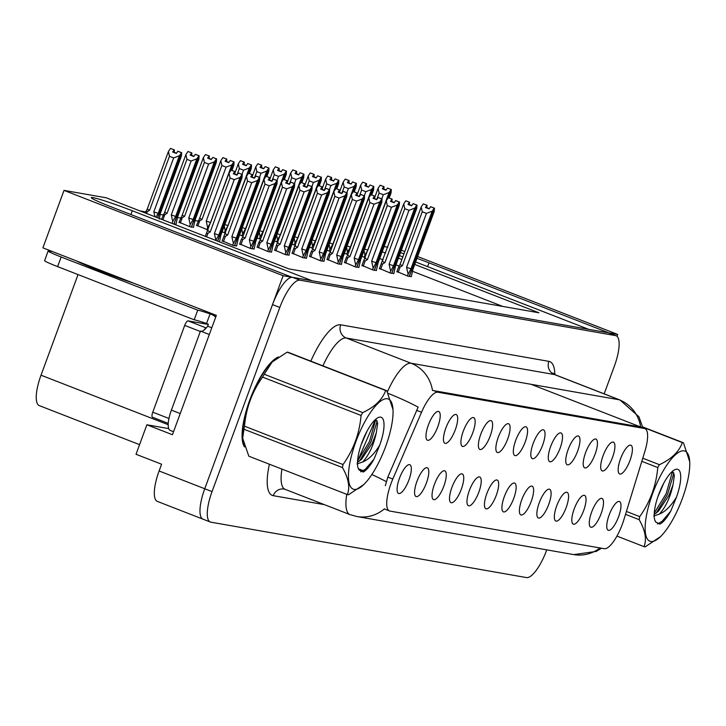<?xml version="1.0" encoding="UTF-8"?>
<svg xmlns="http://www.w3.org/2000/svg" width="726" height="726" viewBox="0 0 726 726"><rect width="100%" height="100%" fill="white"/><g stroke="black" fill="none" stroke-linecap="round" stroke-linejoin="round"><path stroke-width="1.09" d="M542.649 445.102A15.437 4.719 111.3 0 0 542.567 429.828A15.437 4.719 111.3 0 0 533.183 443.441A15.437 4.719 111.3 0 0 531.577 458.052A15.437 4.719 111.3 0 0 542.649 445.102M525.179 442.034A15.437 4.719 111.3 0 0 525.098 426.761A15.437 4.719 111.3 0 0 515.714 440.373A15.437 4.719 111.3 0 0 514.108 454.984A15.437 4.719 111.3 0 0 525.179 442.034M507.701 438.967A15.437 4.719 111.3 0 0 507.619 423.694A15.437 4.719 111.3 0 0 498.245 437.306A15.437 4.719 111.3 0 0 496.629 451.917A15.437 4.719 111.3 0 0 507.701 438.967M583.65 510.596A15.437 4.719 111.3 0 0 583.568 495.323A15.437 4.719 111.3 0 0 574.193 508.935A15.437 4.719 111.3 0 0 572.578 523.546A15.437 4.719 111.3 0 0 583.65 510.596M531.232 501.394A15.437 4.719 111.3 0 0 531.151 486.121A15.437 4.719 111.3 0 0 521.776 499.733A15.437 4.719 111.3 0 0 520.161 514.344A15.437 4.719 111.3 0 0 531.232 501.394M630.005 460.438A15.437 4.719 111.3 0 0 629.923 445.165A15.437 4.719 111.3 0 0 620.539 458.778A15.437 4.719 111.3 0 0 618.933 473.388A15.437 4.719 111.3 0 0 630.005 460.438M548.711 504.461A15.437 4.719 111.3 0 0 548.62 489.188A15.437 4.719 111.3 0 0 539.246 502.8A15.437 4.719 111.3 0 0 537.639 517.411A15.437 4.719 111.3 0 0 548.711 504.461M601.119 513.663A15.437 4.719 111.3 0 0 601.037 498.39A15.437 4.719 111.3 0 0 591.663 512.002A15.437 4.719 111.3 0 0 590.047 526.613A15.437 4.719 111.3 0 0 601.119 513.663M455.293 429.765A15.437 4.719 111.3 0 0 455.211 414.492A15.437 4.719 111.3 0 0 445.828 428.104A15.437 4.719 111.3 0 0 444.221 442.715A15.437 4.719 111.3 0 0 455.293 429.765M461.355 489.124A15.437 4.719 111.3 0 0 461.264 473.851A15.437 4.719 111.3 0 0 451.89 487.464A15.437 4.719 111.3 0 0 450.274 502.074A15.437 4.719 111.3 0 0 461.355 489.124M595.066 454.304A15.437 4.719 111.3 0 0 594.975 439.03A15.437 4.719 111.3 0 0 585.601 452.643A15.437 4.719 111.3 0 0 583.985 467.254A15.437 4.719 111.3 0 0 595.066 454.304M426.407 482.99A15.437 4.719 111.3 0 0 426.325 467.716A15.437 4.719 111.3 0 0 416.951 481.329A15.437 4.719 111.3 0 0 415.336 495.94A15.437 4.719 111.3 0 0 426.407 482.99M566.18 507.528A15.437 4.719 111.3 0 0 566.098 492.255A15.437 4.719 111.3 0 0 556.715 505.868A15.437 4.719 111.3 0 0 555.109 520.478A15.437 4.719 111.3 0 0 566.18 507.528M478.824 492.192A15.437 4.719 111.3 0 0 478.743 476.918A15.437 4.719 111.3 0 0 469.359 490.531A15.437 4.719 111.3 0 0 467.753 505.142A15.437 4.719 111.3 0 0 478.824 492.192M612.535 457.371A15.437 4.719 111.3 0 0 612.454 442.098A15.437 4.719 111.3 0 0 603.07 455.71A15.437 4.719 111.3 0 0 601.464 470.321A15.437 4.719 111.3 0 0 612.535 457.371M513.763 498.326A15.437 4.719 111.3 0 0 513.681 483.053A15.437 4.719 111.3 0 0 504.307 496.666A15.437 4.719 111.3 0 0 502.691 511.276A15.437 4.719 111.3 0 0 513.763 498.326M560.118 448.169A15.437 4.719 111.3 0 0 560.036 432.896A15.437 4.719 111.3 0 0 550.662 446.508A15.437 4.719 111.3 0 0 549.047 461.119A15.437 4.719 111.3 0 0 560.118 448.169M496.294 495.259A15.437 4.719 111.3 0 0 496.212 479.986A15.437 4.719 111.3 0 0 486.828 493.598A15.437 4.719 111.3 0 0 485.222 508.209A15.437 4.719 111.3 0 0 496.294 495.259M443.876 486.057A15.437 4.719 111.3 0 0 443.795 470.784A15.437 4.719 111.3 0 0 434.42 484.396A15.437 4.719 111.3 0 0 432.805 499.007A15.437 4.719 111.3 0 0 443.876 486.057M577.587 451.236A15.437 4.719 111.3 0 0 577.506 435.963A15.437 4.719 111.3 0 0 568.131 449.575A15.437 4.719 111.3 0 0 566.516 464.186A15.437 4.719 111.3 0 0 577.587 451.236M408.938 479.922A15.437 4.719 111.3 0 0 408.856 464.649A15.437 4.719 111.3 0 0 399.472 478.262A15.437 4.719 111.3 0 0 397.866 492.872A15.437 4.719 111.3 0 0 408.938 479.922M490.232 435.899A15.437 4.719 111.3 0 0 490.15 420.626A15.437 4.719 111.3 0 0 480.775 434.239A15.437 4.719 111.3 0 0 479.16 448.85A15.437 4.719 111.3 0 0 490.232 435.899M472.762 432.832A15.437 4.719 111.3 0 0 472.68 417.559A15.437 4.719 111.3 0 0 463.297 431.171A15.437 4.719 111.3 0 0 461.691 445.782A15.437 4.719 111.3 0 0 472.762 432.832M618.597 516.731A15.437 4.719 111.3 0 0 618.507 501.457A15.437 4.719 111.3 0 0 609.132 515.07A15.437 4.719 111.3 0 0 607.517 529.681A15.437 4.719 111.3 0 0 618.597 516.731M437.823 426.697A15.437 4.719 111.3 0 0 437.733 411.424A15.437 4.719 111.3 0 0 428.358 425.037A15.437 4.719 111.3 0 0 426.743 439.647A15.437 4.719 111.3 0 0 437.823 426.697M622.373 524.163A27.779 8.494 111.3 0 0 623.906 519.625L644.842 451.454A27.779 8.494 111.3 0 0 644.87 428.612A27.779 8.494 111.3 0 0 644.37 428.476L437.832 392.212A27.779 8.494 111.3 0 0 421.534 412.25L392.811 479.051A27.779 8.494 111.3 0 0 389.454 510.932A27.779 8.494 111.3 0 0 389.953 511.077L604.277 548.702A27.779 8.494 111.3 0 0 622.373 524.163M616.991 336.31L617.681 334.423L608.851 332.871L428.993 262.848A32.924 1.915 20.2 0 0 416.978 258.338M403.965 253.819A32.924 1.915 20.2 0 0 400.462 252.684M399.418 255.516A32.924 1.915 20.2 0 0 402.821 256.922M291.952 277.305L283.14 275.689L204.75 488.743A30.873 9.438 111.3 0 0 203.017 519.172A30.873 9.438 111.3 0 0 203.57 519.326M415.644 261.968L588.668 329.323L312.153 280.78L132.295 210.767A32.924 1.915 20.2 0 0 91.304 197.626A32.924 1.915 20.2 0 0 112.113 207.219L291.97 277.241M283.14 275.689L64.024 190.384L42.888 247.847L216.357 315.374L172.443 434.729L146.879 424.774L168.731 428.612M604.177 393.837L614.35 366.185A30.873 9.438 111.3 0 0 616.084 335.757L608.778 332.916A30.873 9.438 111.3 0 0 608.225 332.762L292.605 277.35A30.873 9.438 111.3 0 0 272.504 304.611L204.75 488.743A30.873 9.438 111.3 0 0 203.017 519.172L157.37 501.403A30.873 9.438 111.3 0 1 159.103 470.974L161.589 464.223L136.025 454.276L146.879 424.774M401.369 250.207L404.799 251.541M417.641 256.541L617.681 334.423M384.099 246.577L387.793 247.221M64.024 190.384L106.286 197.808L288.884 268.892L538.91 312.779L414.727 264.445M401.895 259.445L398.465 258.111M385.624 253.111L382.194 251.777M139.564 444.657L39.286 405.616A30.873 9.438 -68.7 0 1 41.019 375.197L78.036 274.582M198.107 221.112L195.067 220.577M180.638 218.045L177.589 217.51M163.168 214.978L160.119 214.442M145.69 211.91L139.9 210.894M502.809 306.445L412.677 271.352M399.082 266.061L395.979 264.854M383.147 259.863L379.707 258.52M257.068 237.974L260.534 239.226M222.129 231.839L225.595 233.091M196.583 225.26L208.126 230.024M179.104 222.192L190.185 226.875L193.515 227.22M161.635 219.125L160.582 218.943M173.36 223.917L176.046 224.153M239.598 234.906L243.065 236.159M274.546 241.041L278.013 242.293M292.015 244.108L295.482 245.361M309.485 247.176L312.951 248.428M326.954 250.243L330.421 251.486M344.423 253.31L347.89 254.554M361.902 256.378L365.369 257.621M292.115 253.12L303.196 257.794L306.526 258.147M257.176 246.985L268.257 251.659L271.578 252.013M239.698 243.918L250.779 248.591L254.109 248.945M222.229 240.85L233.309 245.524L236.64 245.878M274.646 250.053L285.726 254.726L289.048 255.08M309.585 256.187L320.665 260.861L323.996 261.215M327.054 259.255L338.135 263.928L341.465 264.282M344.532 262.322L355.613 266.996L358.934 267.35M362.002 265.389L373.082 270.063L376.404 270.417M379.471 268.457L390.552 273.13L393.882 273.484M396.94 271.524L408.021 276.198L411.352 276.552M278.548 356.956A49.395 15.101 111.3 0 0 249.717 400.189A49.395 15.101 111.3 0 0 244.553 446.944M387.403 391.868A41.155 12.578 -68.7 0 1 411.088 363.245A36.019 34.231 -80 0 1 432.487 390.443L640.659 426.988A36.019 34.231 100 0 0 619.26 399.79A41.155 12.578 -68.7 0 1 620.004 399.999L555.181 374.761A41.155 12.578 111.3 0 0 554.437 374.552L346.266 338.007A41.155 12.578 111.3 0 0 322.925 365.85M385.306 485.712L387.829 477.118L418.149 407.141A36.019 3.884 -156.7 0 0 388.201 393.419M385.406 509.307L384.408 508.862A36.019 34.231 100 0 1 356.893 516.531L573.74 554.6A36.019 34.231 -80 0 0 599.994 547.948M616.084 335.757A30.873 9.438 111.3 0 0 615.53 335.603L299.911 280.191A30.873 9.438 111.3 0 0 279.809 307.452L212.056 491.593A30.873 9.438 111.3 0 0 210.322 522.021A30.873 9.438 111.3 0 0 210.876 522.175L526.495 577.578A30.873 9.438 111.3 0 0 546.596 550.317L546.769 549.863M234.68 174.285L234.743 171.563L233.273 173.741L236.93 175.166L238.391 172.988L242.048 174.403L239.988 177.462L234.244 179.64L230.051 178.006L210.204 231.957L207.917 233.336L206.429 233.255L229.035 173.196L231.095 170.138L234.997 171.608M217.564 241.132L242.048 174.403M215.749 240.415L218.789 235.088L239.988 177.462M215.849 240.134L214.397 233.59L234.244 179.64M219.506 241.885L220.804 235.442L242.003 177.816L242.302 174.449L217.682 241.177M237.103 174.902L234.788 174.004M214.397 233.59L218.789 235.088M230.051 178.006L229.035 173.196M231.095 170.138L234.743 171.563M210.204 231.957L207.827 230.823M242.302 174.449L238.582 173.042M238.391 172.988L242.112 174.421M242.239 174.44L238.591 173.015M159.293 219.116L160.21 213.716L181.409 156.09L181.709 152.732L157.696 217.818M181.645 152.723L178.061 151.307L181.709 152.732M176.509 153.186L174.195 152.288L174.412 149.883L170.501 148.422L174.149 149.837L172.679 152.015L176.336 153.44L177.797 151.262L181.518 152.696L179.395 155.736L173.65 157.923L169.457 156.29L149.61 210.241L147.233 209.097L145.291 212.99M177.797 151.262L181.455 152.687M157.578 217.773L181.518 152.696M149.61 210.241L147.324 211.611L145.835 211.529M169.457 156.29L168.441 151.471L147.233 209.097M170.501 148.422L168.441 151.471M179.395 155.736L158.195 213.362L153.803 211.874L173.65 157.923M155.046 216.793L153.803 211.874M158.195 213.362L155.963 217.147M252.158 177.353L252.212 174.63L250.742 176.808L254.399 178.233L255.87 176.055L259.518 177.471L257.458 180.529L251.713 182.707L247.521 181.073L227.674 235.024L225.387 236.395L223.898 236.322L246.504 176.264L248.564 173.205L252.476 174.676M234.471 245.733L259.518 177.471M232.574 245.243L236.259 238.155L257.458 180.529M233.327 243.201L231.866 236.658L251.713 182.707M236.558 246.096L238.273 238.509L259.472 180.883L259.781 177.516L234.598 245.751M254.572 177.97L252.258 177.071M231.866 236.658L236.259 238.155M247.521 181.073L246.504 176.264M248.564 173.205L252.212 174.63M227.674 235.024L225.296 233.89M259.781 177.516L256.06 176.082L259.708 177.507M255.87 176.055L259.581 177.489M269.627 180.42L269.682 177.698L268.221 179.876L271.869 181.3L273.339 179.122L276.987 180.538L274.927 183.596L269.192 185.774L264.99 184.141L245.143 238.092L242.856 239.462L241.368 239.389L242.774 236.957L263.974 179.331L266.034 176.273L269.945 177.743M251.949 248.8L276.987 180.538M250.043 248.31L253.728 241.223L274.927 183.596M250.797 246.268L249.336 239.725L269.192 185.774M254.027 249.163L255.743 241.576L276.951 183.95L277.25 180.583L252.076 248.818M272.041 181.037L269.727 180.139M249.336 239.725L253.728 241.223M264.99 184.141L263.974 179.331M266.034 176.273L269.682 177.698M245.143 238.092L242.774 236.957M277.25 180.583L273.52 179.177M273.339 179.122L277.06 180.556M277.178 180.574L273.53 179.15M287.097 183.487L287.16 180.765L285.69 182.943L289.338 184.359L290.808 182.19L294.457 183.605L292.406 186.664L286.661 188.842L282.459 187.208L262.612 241.159L260.335 242.529L258.837 242.457L260.244 240.025L281.443 182.398L283.503 179.34L287.414 180.81M269.419 251.868L294.457 183.605M267.513 251.377L271.197 244.29L292.406 186.664M268.266 249.336L266.814 242.793L286.661 188.842M271.497 252.231L273.221 244.644L294.42 187.018L294.72 183.651L269.546 251.886M289.511 184.105L287.206 183.206M266.814 242.793L271.197 244.29M282.459 187.208L281.443 182.398M283.503 179.34L287.16 180.765M262.612 241.159L260.244 240.025M294.72 183.651L290.999 182.217L294.656 183.642M290.808 182.19L294.529 183.624M175.964 224.379L177.679 216.784L198.888 159.157L199.115 155.781L174.004 224.035M199.115 155.781L195.53 154.375L199.187 155.8M193.978 156.253L191.664 155.355L191.882 152.95L187.97 151.489L191.619 152.905L190.148 155.083L193.806 156.507L195.276 154.329L198.988 155.763L196.864 158.803L191.119 160.99L186.927 159.357L167.08 213.308L164.711 212.164L161.562 219.325M195.276 154.329L198.924 155.754M173.886 224.007L198.988 155.763M167.08 213.308L164.793 214.678L163.305 214.597M186.927 159.357L185.91 154.538L164.711 212.164M187.97 151.489L185.91 154.538M196.864 158.803L175.665 216.43L171.272 214.932L191.119 160.99M175.665 216.43L172.734 221.475L171.272 214.932M172.734 221.475L172.026 223.399M193.434 227.438L195.149 219.851L216.357 162.225L216.593 158.849L191.482 227.102M211.447 159.321L209.133 158.422L209.351 156.017L205.44 154.556L209.088 155.972L207.627 158.15L211.275 159.575L212.745 157.397L216.466 158.831L214.333 161.871L208.598 164.058L204.396 162.424L184.549 216.366L182.181 215.232L178.995 222.51M212.745 157.397L216.393 158.822M191.355 227.075L216.466 158.831M184.549 216.366L182.271 217.746L180.774 217.664M204.396 162.424L203.38 157.606L182.181 215.232M205.44 154.556L203.38 157.606M214.333 161.871L193.134 219.497L188.742 218L208.598 164.058M193.134 219.497L190.203 224.543L188.742 218M190.203 224.543L189.45 226.585M231.939 170.419L233.826 165.292L234.062 161.916L230.968 170.32M228.917 162.388L226.612 161.49L226.821 159.085L222.909 157.624L226.566 159.039L225.096 161.217L228.744 162.642L230.215 160.464L233.935 161.898L231.812 164.938L226.067 167.125L221.875 165.492L202.019 219.434L199.65 218.299L196.465 225.577M230.215 160.464L233.872 161.889M230.677 170.764L233.935 161.898M202.019 219.434L199.741 220.813L198.243 220.731M221.875 165.492L220.849 160.673L199.65 218.299M222.909 157.624L220.849 160.673M231.812 164.938L210.604 222.564L206.22 221.067L226.067 167.125M210.604 222.564L207.672 227.61L206.22 221.067M207.672 227.61L206.919 229.652M249.408 173.487L251.296 168.359L251.532 164.983L248.437 173.387M246.395 165.455L244.081 164.557L244.29 162.152L240.388 160.691L244.036 162.107L242.566 164.285L246.214 165.709L247.684 163.531L251.405 164.965L249.281 168.005L243.537 170.193L239.344 168.559L237.021 174.875M247.684 163.531L251.341 164.956M248.147 173.832L251.405 164.965M239.344 168.559L238.328 163.74L234.861 173.142M240.388 160.691L238.328 163.74M249.281 168.005L228.073 225.632L224.815 224.543M242.012 174.34L243.537 170.193M228.073 225.632L225.142 230.677L224.307 225.913M225.142 230.677L224.398 232.719M52.372 251.541L49.196 250.978A20.582 1.198 20.2 0 0 48.143 250.987A20.582 1.198 20.2 0 0 61.147 256.986L197.735 310.156A20.582 1.198 -159.8 0 1 210.086 313.886L211.91 314.594A10.291 9.783 100 0 1 215.658 317.253M48.143 250.987L44.595 260.625A20.582 1.198 20.2 0 0 57.608 266.623L194.187 319.794A20.582 1.198 20.2 0 1 206.538 323.524L208.362 324.232L207.654 326.165L211.792 327.771M180.23 413.557L171.39 410.117A20.582 6.289 111.3 0 0 170.238 430.4L173.559 431.689M206.538 323.524L210.086 313.886M209.315 334.505L200.476 331.065L171.39 410.117M200.73 331.156A20.582 6.289 111.3 0 0 207.654 326.165M194.187 319.794L197.735 310.156M243.927 445.038A48.878 14.937 -68.7 0 1 249.871 400.217A48.878 14.937 -68.7 0 1 276.806 358.163M208.289 324.422L188.052 320.874A5.146 1.57 111.3 0 0 184.703 325.411L152.778 412.177A5.146 1.57 111.3 0 0 152.487 417.25A5.146 1.57 111.3 0 0 152.587 417.278L168.26 423.385L152.487 417.25M188.052 320.874L206.238 327.952A5.146 1.57 111.3 0 0 204.142 330.012M684.128 450.846A48.361 14.783 111.3 0 0 652.638 493.553A48.361 14.783 111.3 0 0 650.786 541.469A48.361 14.783 111.3 0 0 660.533 536.596A48.361 14.783 111.3 0 0 689.7 461.682A48.361 14.783 111.3 0 0 684.128 450.846M642.637 426.897L683.465 442.787A55.566 16.988 111.3 0 0 682.921 442.66A55.566 16.988 111.3 0 0 682.349 442.597L642.692 427.151M642.764 458.206L659.417 464.694C671.45 459.077 679.1 451.708 682.349 442.597M659.417 464.694A55.566 16.988 111.3 0 0 657.774 467.544L641.811 461.328M626.411 511.449L639.715 516.622C650.178 501.947 656.195 485.585 657.774 467.544M639.715 516.622A55.566 16.988 111.3 0 0 639.189 519.68L625.522 514.353M616.937 536.097L644.062 546.66C646.866 539.418 645.242 530.425 639.189 519.68M644.062 546.66A55.566 16.988 111.3 0 0 644.615 546.778A55.566 16.988 111.3 0 0 645.178 546.85L660.533 536.596M657.91 496.693L663.764 483.18M653.736 516.014L659.408 514.072C665.778 507.011 670.316 497.246 673.029 484.777L674.354 475.421L672.621 471.501M654.208 514.362L658.282 511.385L669.054 495.241L673.029 484.777M677.367 469.223A28.75 8.785 111.3 0 0 674.708 469.758A28.75 8.785 111.3 0 0 659.262 492.972A28.75 8.785 111.3 0 0 654.952 520.506A28.75 8.785 111.3 0 0 655.914 522.166L659.952 524.145C663.301 522.239 666.895 517.919 670.715 511.204L676.478 497.119A28.75 8.785 111.3 0 0 677.367 469.223M654.916 520.415L655.914 522.166M676.478 497.119C671.096 505.986 665.406 511.639 659.408 514.072M683.465 442.787L689.7 461.682M654.271 513.101L666.15 493.644L672.521 471.473M657.438 523.936L661.985 521.413L670.715 511.204M656.077 513.255L667.593 494.206L673.891 472.989M387.43 398.765A48.361 14.783 111.3 0 0 355.94 441.472A48.361 14.783 111.3 0 0 354.088 489.388A48.361 14.783 111.3 0 0 363.835 484.514A48.361 14.783 111.3 0 0 393.002 409.6A48.361 14.783 111.3 0 0 387.43 398.765M287.133 352.155A55.566 16.988 111.3 0 1 287.696 352.219A55.566 16.988 111.3 0 1 288.24 352.346L386.767 390.706A55.566 16.988 111.3 0 0 386.223 390.579A55.566 16.988 111.3 0 0 385.651 390.506L287.133 352.155L272.196 361.993L264.2 374.244A55.566 16.988 111.3 0 0 262.549 377.103C252.131 391.704 246.105 408.057 244.499 426.18A55.566 16.988 111.3 0 0 243.963 429.238L242.665 438.268L248.836 456.209L347.364 494.569C350.168 487.337 348.544 478.343 342.49 467.589L243.963 429.238M264.2 374.244L362.719 412.604C374.752 406.987 382.402 399.627 385.651 390.506M362.719 412.604A55.566 16.988 111.3 0 0 361.076 415.463L262.549 377.103M244.499 426.18L343.017 464.54C353.48 449.857 359.497 433.504 361.076 415.463M343.017 464.54A55.566 16.988 111.3 0 0 342.49 467.589M347.364 494.569A55.566 16.988 111.3 0 0 347.917 494.696A55.566 16.988 111.3 0 0 348.48 494.769L363.835 484.514M271.987 362.201A48.361 14.783 111.3 0 0 271.769 362.401A48.361 14.783 111.3 0 0 242.611 437.315L242.665 438.268M361.212 444.611L367.066 431.09M357.038 463.923L362.71 461.981C369.08 454.921 373.618 445.156 376.331 432.696L377.656 423.331L375.923 419.419M357.51 462.271L361.584 459.304L372.356 443.15L376.331 432.696M380.669 417.141A28.75 8.785 111.3 0 0 378.01 417.677A28.75 8.785 111.3 0 0 362.564 440.882A28.75 8.785 111.3 0 0 358.254 468.424A28.75 8.785 111.3 0 0 359.216 470.085L363.254 472.054C366.603 470.149 370.196 465.838 374.017 459.113L379.78 445.038A28.75 8.785 111.3 0 0 380.669 417.141M358.217 468.334L359.216 470.085M379.78 445.038C374.398 453.904 368.708 459.549 362.71 461.981M386.767 390.706L393.002 409.6M357.573 461.01L369.452 441.562L375.823 419.383M360.74 471.855L365.287 469.323L374.017 459.113M359.379 461.164L370.895 442.125L377.193 420.899M304.566 186.555L304.63 183.832L303.159 186.01L306.808 187.426L308.278 185.257L311.935 186.673L309.875 189.731L304.13 191.909L299.938 190.276L280.082 244.226L277.804 245.597L276.316 245.524L298.912 185.466L300.972 182.407L304.884 183.878M286.888 254.935L311.935 186.673M284.991 254.445L288.667 247.357L309.875 189.731M285.735 252.403L284.283 245.86L304.13 191.909M288.966 255.298L290.69 247.711L311.89 190.085L312.189 186.718L287.015 254.953M306.98 187.172L304.675 186.273M284.283 245.86L288.667 247.357M299.938 190.276L298.912 185.466M300.972 182.407L304.63 183.832M280.082 244.226L277.713 243.092M312.189 186.718L308.468 185.311M308.278 185.257L311.998 186.691M312.126 186.709L308.468 185.284M322.045 189.622L322.099 186.9L320.629 189.078L324.286 190.493L325.747 188.324L329.404 189.74L327.344 192.798L321.6 194.976L317.407 193.343L297.56 247.294L295.273 248.664L293.785 248.591L316.391 188.533L318.451 185.475L322.362 186.945M304.357 258.002L329.404 189.74M302.461 257.512L306.145 250.425L327.344 192.798M303.214 255.47L301.753 248.927L321.6 194.976M306.445 258.365L308.16 250.779L329.359 193.152L329.658 189.785L304.484 258.02M324.458 190.239L322.144 189.341M301.753 248.927L306.145 250.425M317.407 193.343L316.391 188.533M318.451 185.475L322.099 186.9M297.56 247.294L295.183 246.159M329.658 189.785L325.938 188.379M325.747 188.324L329.468 189.758M329.595 189.776L325.947 188.352M339.514 192.689L339.568 189.967L338.098 192.145L341.755 193.561L343.226 191.392L346.874 192.807L344.814 195.866L339.069 198.044L334.877 196.41L315.03 250.361L312.743 251.731L311.254 251.659L312.661 249.218L333.86 191.6L335.92 188.542L339.832 190.012M321.836 261.07L346.874 192.807M319.93 260.58L323.615 253.483L344.814 195.866M320.683 258.538L319.222 251.995L339.069 198.044M323.914 261.433L325.629 253.846L346.837 196.22L347.137 192.853L321.954 261.088M341.928 193.307L339.614 192.408M319.222 251.995L323.615 253.483M334.877 196.41L333.86 191.6M335.92 188.542L339.568 189.967M315.03 250.361L312.661 249.218M347.137 192.853L343.416 191.419L347.064 192.844M343.226 191.392L346.937 192.826M266.887 176.554L268.765 171.427L269.001 168.051L265.916 176.454M263.865 168.523L261.551 167.615L261.768 165.219L257.857 163.758L261.505 165.174L260.035 167.352L263.692 168.777L265.162 166.599L268.874 168.033L266.751 171.073L261.006 173.26L256.813 171.626L254.49 177.943M265.162 166.599L268.811 168.024M265.616 176.89L268.874 168.033M256.813 171.626L255.797 166.808L252.339 176.209M257.857 163.758L255.797 166.808M266.751 171.073L245.551 228.699L242.284 227.61M259.481 177.407L261.006 173.26M245.551 228.699L242.62 233.745L241.785 228.971M242.62 233.745L241.867 235.787M284.356 179.621L286.244 174.494L286.471 171.118L283.385 179.522M286.471 171.118L282.886 169.712L286.543 171.136M281.334 171.59L279.02 170.683L279.238 168.287L275.326 166.826L278.975 168.241L277.514 170.419L281.162 171.844L282.632 169.666L286.353 171.1L284.22 174.14L278.485 176.327L274.283 174.694L271.96 181.01M282.632 169.666L286.28 171.091M283.086 179.957L286.353 171.1M274.283 174.694L273.266 169.875L269.809 179.277M275.326 166.826L273.266 169.875M284.22 174.14L263.021 231.766L259.754 230.677M276.951 180.475L278.485 176.327M263.021 231.766L260.089 236.812L259.255 232.039M260.089 236.812L259.336 238.854M301.825 182.689L303.713 177.561L303.949 174.186L300.854 182.589M298.803 174.657L296.498 173.75L296.707 171.354L292.796 169.893L296.453 171.309L294.983 173.487L298.631 174.912L300.101 172.734L303.822 174.167L301.689 177.208L295.954 179.395L291.752 177.761L289.429 184.077M300.101 172.734L303.749 174.158M300.555 183.025L303.822 174.167M291.752 177.761L290.736 172.942L287.278 182.344M292.796 169.893L290.736 172.942M301.689 177.208L280.49 234.834L277.223 233.745M294.429 183.542L295.954 179.395M280.49 234.834L277.559 239.879L276.724 235.106M277.559 239.879L276.806 241.921M356.983 195.757L357.047 193.034L355.577 195.212L359.225 196.628L360.695 194.459L364.343 195.875L362.283 198.924L356.548 201.111L352.346 199.478L332.499 253.428L330.221 254.799L328.724 254.726L330.13 252.285L351.33 194.659L353.39 191.61L357.301 193.08M339.305 264.137L364.343 195.875M337.399 263.647L341.084 256.55L362.283 198.924M338.153 261.605L336.692 255.062L356.548 201.111M341.383 264.5L343.099 256.913L364.307 199.287L364.606 195.92L339.432 264.155M359.397 196.374L357.083 195.476M336.692 255.062L341.084 256.55M352.346 199.478L351.33 194.659M353.39 191.61L357.047 193.034M332.499 253.428L330.13 252.285M364.606 195.92L360.876 194.514M360.695 194.459L364.416 195.884M364.543 195.911L360.886 194.486M374.453 198.824L374.516 196.102L373.046 198.28L376.694 199.695L378.164 197.526L381.822 198.942L379.762 201.991L374.017 204.178L369.824 202.545L349.968 256.496L347.69 257.866L346.193 257.794L347.6 255.352L368.799 197.726L370.859 194.677L374.77 196.147M356.775 267.204L381.822 198.942M354.869 266.714L358.553 259.618L379.762 201.991M355.622 264.672L354.17 258.129L374.017 204.178M358.853 267.567L360.577 259.972L381.776 202.354L382.076 198.988L356.902 267.222M376.867 199.441L374.562 198.543M354.17 258.129L358.553 259.618M369.824 202.545L368.799 197.726M370.859 194.677L374.516 196.102M349.968 256.496L347.6 255.352M382.076 198.988L378.355 197.554L382.012 198.978M378.164 197.526L381.885 198.951M391.922 201.892L391.986 199.169L390.515 201.347L394.164 202.763L395.634 200.594L399.291 202.01L397.231 205.059L391.486 207.246L387.294 205.612L367.447 259.563L365.16 260.933L363.672 260.861L386.277 200.793L388.337 197.744L392.24 199.214M374.244 270.272L399.291 202.01M372.347 269.782L376.032 262.685L397.231 205.059M373.091 267.74L371.639 261.197L391.486 207.246M376.331 270.635L378.046 263.039L399.246 205.413L399.545 202.055L374.371 270.29M394.345 202.509L392.031 201.61M371.639 261.197L376.032 262.685M387.294 205.612L386.277 200.793M388.337 197.744L391.986 199.169M367.447 259.563L365.069 258.42M399.545 202.055L395.824 200.648M395.634 200.594L399.354 202.019M399.481 202.046L395.833 200.621M409.4 204.959L409.455 202.236L407.985 204.414L411.642 205.83L413.112 203.652L416.76 205.077L414.7 208.126L408.956 210.313L404.763 208.68L384.916 262.63L382.629 264.001L381.141 263.928L403.747 203.861L405.807 200.812L409.718 202.282M391.713 273.339L416.76 205.077M389.817 272.849L393.501 265.752L414.7 208.126M390.57 270.807L389.109 264.264L408.956 210.313M393.801 273.702L395.516 266.106L416.715 208.48L417.014 205.122L391.84 273.357M411.814 205.576L409.5 204.678M389.109 264.264L393.501 265.752M404.763 208.68L403.747 203.861M405.807 200.812L409.455 202.236M384.916 262.63L382.538 261.487M417.014 205.122L413.294 203.716M413.112 203.652L416.824 205.086M416.951 205.113L413.303 203.688M426.87 208.026L426.924 205.304L425.463 207.482L429.111 208.897L430.582 206.719L434.23 208.144L432.17 211.193L426.434 213.38L422.233 211.747L402.385 265.698L400.099 267.068L398.61 266.996L400.017 264.554L421.216 206.928L423.276 203.879L427.187 205.349M409.192 276.406L434.23 208.144M407.286 275.907L410.97 268.82L432.17 211.193M408.039 273.874L406.578 267.331L426.434 213.38M411.27 276.769L412.985 269.174L434.193 211.547L434.493 208.19L409.319 276.425M429.284 208.643L426.97 207.745M406.578 267.331L410.97 268.82M422.233 211.747L421.216 206.928M423.276 203.879L426.924 205.304M402.385 265.698L400.017 264.554M434.493 208.19L430.763 206.783M430.582 206.719L434.302 208.153M434.42 208.18L430.772 206.756M319.295 185.756L321.182 180.629L321.418 177.253L318.324 185.656M316.273 177.725L313.968 176.817L314.176 174.421L310.265 172.96L313.922 174.376L312.452 176.554L316.1 177.979L317.571 175.801L321.291 177.235L319.168 180.275L313.423 182.462L309.231 180.828L306.898 187.145M317.571 175.801L321.228 177.226M318.033 186.092L321.291 177.235M309.231 180.828L308.205 176.01L304.748 185.411M310.265 172.96L308.205 176.01M319.168 180.275L297.959 237.901L294.702 236.812M311.899 186.609L313.423 182.462M297.959 237.901L295.028 242.947L294.193 238.173M295.028 242.947L294.284 244.989M336.773 188.824L338.652 183.696L338.888 180.32L335.793 188.724M333.751 180.792L331.437 179.885L331.655 177.489L327.744 176.028L331.392 177.443L329.922 179.621L333.579 181.046L335.04 178.868L338.761 180.302L336.637 183.342L330.893 185.529L326.7 183.896L324.377 190.212M335.04 178.868L338.697 180.293M335.503 189.159L338.761 180.302M326.7 183.896L325.684 179.077L322.217 188.479M327.744 176.028L325.684 179.077M336.637 183.342L315.438 240.968L312.171 239.879M329.368 189.677L330.893 185.529M315.438 240.968L312.507 246.014L311.663 241.241M312.507 246.014L311.753 248.056M354.243 191.891L356.13 186.763L356.357 183.388L353.272 191.791M356.357 183.388L352.772 181.981L356.43 183.406M351.221 183.859L348.907 182.952L349.124 180.556L345.213 179.095L348.861 180.511L347.391 182.689L351.048 184.114L352.518 181.936L356.23 183.369L354.106 186.41L348.362 188.597L344.169 186.963L341.846 193.279M352.518 181.936L356.167 183.36M352.972 192.227L356.23 183.369M344.169 186.963L343.153 182.144L339.695 191.546M345.213 179.095L343.153 182.144M354.106 186.41L332.907 244.036L329.64 242.947M346.837 192.744L348.362 188.597M332.907 244.036L329.976 249.082L329.141 244.308M329.976 249.082L329.223 251.123M371.712 194.958L373.6 189.831L373.836 186.455L370.741 194.858M368.69 186.918L366.376 186.019L366.594 183.624L362.682 182.162L366.331 183.578L364.869 185.756L368.518 187.181L369.988 185.003L373.709 186.437L371.576 189.477L365.84 191.664L361.639 190.03L359.316 196.347M369.988 185.003L373.636 186.428M370.441 195.294L373.709 186.437M361.639 190.03L360.622 185.212L357.165 194.613M362.682 182.162L360.622 185.212M371.576 189.477L350.377 247.103L347.11 246.014M364.307 195.811L365.84 191.664M350.377 247.103L347.445 252.149L346.611 247.375M347.445 252.149L346.692 254.191M389.181 198.026L391.069 192.898L391.305 189.522L388.21 197.926M386.159 189.985L383.854 189.087L384.063 186.691L380.152 185.23L383.809 186.646L382.339 188.824L385.987 190.248L387.457 188.07L391.178 189.504L389.054 192.544L383.31 194.722L379.117 193.089L376.785 199.414M387.457 188.07L391.114 189.495M387.92 198.361L391.178 189.504M379.117 193.089L378.092 188.279L374.634 197.681M380.152 185.23L378.092 188.279M389.054 192.544L367.846 250.171L364.579 249.082M381.785 198.879L383.31 194.722M367.846 250.171L364.915 255.216L364.08 250.443M364.915 255.216L364.162 257.258M427.605 266.623L428.993 262.848M159.103 470.974L212.056 491.593M41.019 375.197L168.205 424.71M421.534 412.25L416.552 410.317M437.832 392.212L433.277 390.443M392.811 479.051L387.829 477.118M644.37 428.476L639.815 426.707M130.907 214.533L132.295 210.767M324.386 504.643L273.212 495.658A10.291 9.783 100 0 1 284.12 489.07L285.146 489.36A41.155 12.578 111.3 0 1 281.933 469.096M273.212 495.658A51.446 15.727 -68.7 0 1 269.391 464.213M356.893 516.531L349.968 514.598A41.155 12.578 -68.7 0 1 346.756 494.333M310.837 361.14A51.446 15.727 -68.7 0 1 340.685 324.812A10.291 9.783 100 0 0 346.266 338.007L411.088 363.245L619.26 399.79L554.437 374.552A10.291 9.783 100 0 1 548.856 361.357A51.446 15.727 -68.7 0 1 554.846 374.616M357.555 461.264L375.56 419.392M386.286 481.647A36.019 3.884 -156.7 0 0 371.848 474.514M364.488 471.265A36.019 3.884 -156.7 0 0 358.39 468.733M340.685 324.812L548.856 361.357M615.53 335.603L608.225 332.762M299.911 280.191L292.605 277.35M279.809 307.452L272.504 304.611M207.917 233.336L206.62 236.867M147.324 211.611L146.625 213.508M225.387 236.395L223.445 241.685M242.856 239.462L240.914 244.753M260.335 242.529L258.383 247.82M164.793 214.678L162.896 219.842M182.271 217.746L180.32 223.027M199.741 220.813L197.79 226.095M133.511 283.122A43.832 2.55 -159.8 0 1 76.421 260.897M216.348 315.374L211.91 314.594M57.608 266.623L61.147 256.986M152.778 412.177L168.958 418.485M184.703 325.411L200.322 331.492M277.804 245.597L275.862 250.887M295.273 248.664L293.331 253.955M312.743 251.731L310.801 257.022M330.221 254.799L328.27 260.089M347.69 257.866L345.739 263.157M365.16 260.933L363.218 266.224M382.629 264.001L380.687 269.292M400.099 267.068L398.157 272.359M389.454 510.932L384.907 509.171M644.87 428.612L531.659 384.544M642.819 427.814L639.016 416.878L620.004 399.999M601.573 548.221L596.155 551.442L573.74 554.6M210.322 522.021L203.017 519.172M349.968 514.598L285.146 489.36M555.181 374.761L552.949 373.028L553.248 373.99M206.429 233.255L205.286 236.349M223.898 236.322L222.111 241.168M241.368 239.389L239.58 244.235M258.837 242.457L257.058 247.303M276.307 245.524L274.528 250.37M293.785 248.591L291.997 253.438M311.254 251.659L309.467 256.505M328.724 254.726L326.945 259.572M346.193 257.794L344.414 262.64M363.672 260.861L361.884 265.707M381.141 263.928L379.353 268.774M398.61 266.996L396.823 271.842"/></g></svg>
